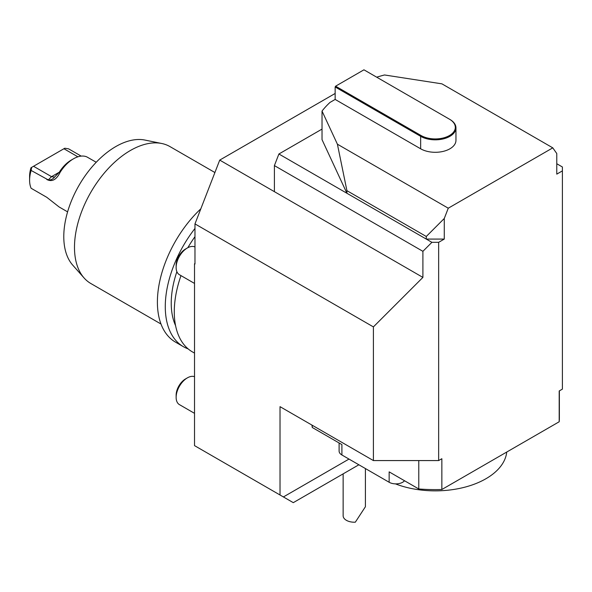 <?xml version="1.0" encoding="UTF-8"?>
<svg xmlns="http://www.w3.org/2000/svg" width="592" height="592" viewBox="0 0 592 592"><rect width="100%" height="100%" fill="white"/><g stroke="black" fill="none" stroke-linecap="round" stroke-linejoin="round"><path stroke-width="0.89" d="M214.903 172.531L169.934 146.572A79.069 45.651 120 0 0 161.727 143.493A79.069 45.651 120 0 0 90.865 192.23A79.069 45.651 120 0 0 84.086 277.966A79.069 45.651 120 0 0 90.865 283.531L161.002 324.024M84.086 277.966L72.712 265.112A73.534 42.454 -60 0 1 79.01 185.385A73.534 42.454 -60 0 1 144.907 140.06L161.727 143.493M335.153 93.462L219.728 160.099L194.975 223.894L194.975 264.025L194.524 263.766L194.524 445.628L293.284 502.652L358.87 464.779M422.903 277.404L422.903 251.326L431.901 242.328L438.65 242.328L438.65 460.569L373.397 460.569L373.397 326.902L422.903 277.404L219.728 160.099M194.524 353.113L192.4 351.885A87.505 50.52 -60 0 1 180.982 275.613M194.975 263.507L194.524 263.766M188.13 348.888A87.505 50.52 -60 0 1 183.402 346.69L175.521 342.146A87.505 50.52 -60 0 1 200.821 208.821M183.402 346.69A87.505 50.52 -60 0 1 194.975 228.46M175.565 325.6A79.069 45.651 -60 0 1 176.882 271.661M187.834 247.708A79.069 45.651 -60 0 1 194.975 236.689M373.397 460.569L280.023 406.66L280.023 494.993M373.397 326.902L194.975 223.894M448.262 208.199L444.274 218.485L444.274 239.079L426.277 239.079L426.277 236.482L346.919 190.668L337.403 144.196L448.262 208.199L552.787 147.852L441.928 83.849L384.526 74.969A124.098 71.647 0 0 0 376.712 77.189M431.901 242.328L346.919 193.266L346.919 190.668M444.274 218.485L426.277 236.482M422.903 251.326L274.399 165.597L278.899 153.994L346.919 193.266L322.026 139.638L322.026 111.059A124.098 71.647 0 0 1 330.033 102.394L335.153 99.434L420.653 148.799A20.683 11.944 0 0 0 443.193 151.389A20.683 11.944 0 0 0 455.958 140.356L455.958 127.887A20.683 11.944 180 0 1 443.193 138.92A20.683 11.944 180 0 1 420.653 136.33L335.153 86.965L335.153 99.434M335.153 86.965L335.597 86.188L363.947 69.819L449.446 119.184A20.047 11.574 0 0 0 449.446 119.184L449.898 119.443A20.683 11.944 180 0 1 455.958 127.887M322.026 111.059L337.403 144.196M559.373 390.868L559.373 417.959A124.098 71.647 180 0 1 559.196 421.756L559.196 390.972L562.4 389.122L562.4 170.881L556.776 174.129L556.776 153.535L552.787 147.852M335.597 86.188L421.097 135.546A20.047 11.574 0 0 0 449.446 135.546A20.047 11.574 0 0 0 449.454 119.184L449.898 119.443L449.446 119.184M438.65 460.569L441.854 458.719L441.854 489.51A124.098 71.647 180 0 1 418.773 488.97L418.773 460.569M404.514 480.741A9.546 5.513 180 0 1 389.151 482.265L389.151 471.868L418.773 488.97M312.28 425.278L312.28 427.491L341.902 444.592L341.902 454.982A9.546 5.513 180 0 1 339.105 451.089L339.105 442.979M312.28 427.491L311.917 425.071M441.854 489.51L559.196 421.756M389.151 482.265L341.902 454.982M348.991 459.074L283.398 496.94M562.4 170.881L562.4 166.988L556.776 163.74M409.797 78.884L409.168 78.788M274.399 191.667L274.399 165.597M322.026 129.093L278.899 153.994M444.274 239.079L438.65 242.328M194.524 376.69A15.91 9.183 120 0 0 187.39 377.859L185.525 378.932A13.276 7.666 120 0 0 176.135 395.19L176.135 397.343A15.91 9.183 120 0 0 179.435 404.625L194.524 413.342M187.39 377.859A15.91 9.183 120 0 0 176.135 397.343M194.975 246.975A15.91 9.183 120 0 0 187.39 247.952L185.525 249.032A13.276 7.666 120 0 0 176.135 265.29L176.135 267.436A15.91 9.183 120 0 0 179.435 274.725L194.524 283.435M187.39 247.952A15.91 9.183 120 0 0 176.135 267.436M81.185 156.118L68.576 148.829L64.794 148.229L31.65 167.366L31.124 170.452L48.278 179.916C50.609 180.264 52.755 179.272 54.716 176.949L59.318 172.176A25.456 14.696 -60 0 1 71.225 160.106L73.475 158.804A28.638 16.532 120 0 0 60.081 172.383C56.44 179.768 52.015 182.144 46.812 179.509M31.65 167.366L31.006 167.736A23.865 13.779 -60 0 0 29.6 176.342L29.6 180.242A28.638 16.532 -60 0 1 31.124 170.452M67.592 211.862L59.111 206.963L46.812 197.321L31.124 188.263A28.638 16.532 -60 0 1 29.6 180.242M96.23 162.26L86.869 156.917A28.638 16.532 120 0 0 73.475 158.804M33.537 166.278L51.541 176.668L54.486 177.119M63.914 148.74L77.9 156.813M60.081 172.383L59.318 172.176L51.541 176.668L48.278 179.916M365.412 468.561L365.412 506.73L355.326 522.181A11.137 6.431 0 0 1 343.19 516.387A11.137 6.431 0 0 1 343.138 515.78L343.138 473.866M506.737 452.044A71.595 41.336 180 0 1 485.899 478.758A71.595 41.336 180 0 1 395.434 483.871M421.097 135.546L420.653 136.33L420.653 148.799"/></g></svg>
